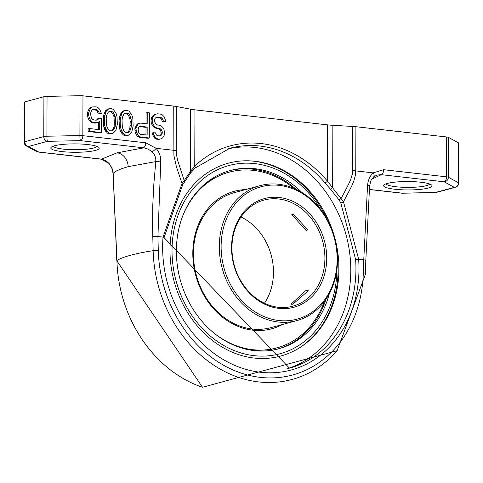 <?xml version="1.0" encoding="UTF-8"?>
<svg xmlns="http://www.w3.org/2000/svg" width="483" height="483" viewBox="0 0 483 483"><rect width="100%" height="100%" fill="white"/><g stroke="black" fill="none" stroke-linecap="round" stroke-linejoin="round"><path stroke-width="0.72" d="M299.17 348.014A100.271 83.517 74.8 0 0 308.957 340.521A100.271 83.517 74.8 0 0 338.106 269.544A100.271 83.517 74.8 0 0 337.526 257.566M327.16 219.397A100.271 83.517 74.8 0 0 260.536 162.306A100.271 83.517 74.8 0 0 248.304 160.797M320.549 209.35A97.518 81.229 74.8 0 0 180.841 208.415A97.518 81.229 74.8 0 0 254.13 355.675A97.518 81.229 74.8 0 0 336.911 269.58M301.76 192.361A92.368 76.93 74.8 0 0 254.782 168.682A92.368 76.93 74.8 0 0 230.246 170.511A92.368 76.93 74.8 0 0 176.38 250.804A92.368 76.93 74.8 0 0 278.685 348.774A92.368 76.93 74.8 0 0 329.303 293.742M277.743 349.022A92.368 76.93 74.8 0 0 325.965 299.255M296.085 189.294A92.368 76.93 74.8 0 0 229.31 170.771M192.077 198.157A91.046 75.831 -105.2 0 1 228.719 172.292L229.184 172.165A91.046 75.831 74.8 0 0 182.459 216.632M214.126 333.179A91.046 75.831 74.8 0 0 276.928 347.887L276.463 348.014A91.046 75.831 -105.2 0 1 231.774 344.246M271.506 328.851A71.255 59.349 74.8 0 0 281.897 324.661M245.225 189.686A71.255 59.349 74.8 0 0 234.14 191.328M296.761 320.621L270.927 327.637A69.932 58.25 -105.2 0 1 193.46 253.46A69.932 58.25 -105.2 0 1 234.249 192.669L260.089 185.647A69.932 58.25 74.8 0 0 219.3 246.445A69.932 58.25 74.8 0 0 296.761 320.621A69.932 58.25 74.8 0 0 337.551 259.824A69.932 58.25 74.8 0 0 260.089 185.647M293.175 213.866L307.725 229.799L306.27 230.663L291.823 214.615L293.175 213.866M324.908 258.393A54.977 45.794 -105.2 0 1 292.843 306.186A54.977 45.794 -105.2 0 1 234.237 265.137A54.977 45.794 -105.2 0 1 264.008 200.077A54.977 45.794 -105.2 0 1 324.908 258.393M264.43 303.264A54.977 45.794 74.8 0 0 273.469 272.37A54.977 45.794 74.8 0 0 240.981 216.976M292.861 304.199L290.959 304.266L306.059 290.374L308.305 290.754L292.861 304.199M326.725 258.327A56.3 46.893 -105.2 0 1 255.163 298.265A56.3 46.893 -105.2 0 1 255.501 202.232A56.3 46.893 -105.2 0 1 326.725 258.327M337.14 259.504A68.616 57.151 74.8 0 0 250.327 191.141A68.616 57.151 74.8 0 0 249.922 308.178A68.616 57.151 74.8 0 0 337.14 259.504M245.69 189.559A71.255 59.349 74.8 0 0 234.376 191.262A71.255 59.349 74.8 0 0 192.814 253.207A71.255 59.349 74.8 0 0 271.742 328.784A71.255 59.349 74.8 0 0 282.368 324.528M276.928 347.887A91.046 75.831 74.8 0 0 324.401 301.434M293.634 188.207A91.046 75.831 74.8 0 0 229.184 172.165M24.971 101.865L24.832 141.712A4.401 0.767 0.2 0 0 24.15 142.123L24.289 102.269A4.401 0.767 0.2 0 1 24.971 101.865L43.917 96.715L43.778 136.568A4.401 3.665 -105.2 0 0 47.485 141.32L28.533 146.464A4.401 3.665 -105.2 0 1 24.832 141.712L43.778 136.568A4.401 0.767 -179.8 0 1 46.905 136.23L79.9 135.56L80.039 95.712L47.044 96.377A4.401 0.767 -179.8 0 0 43.917 96.715M47.044 96.377L46.905 136.23A4.401 0.586 -91.2 0 0 47.485 141.32L80.48 140.65A4.401 2.312 -83.5 0 0 82.841 135.681L82.979 95.833A4.401 0.767 -179.8 0 0 80.039 95.712M82.979 95.833L173.741 106.103L173.904 155.417L176.319 166.369L182.025 183.522L163.031 237.105A2.198 0.477 4.4 0 1 164.045 237.588M24.15 142.123A4.401 4.401 0 0 0 26.438 145.993A4.401 4.124 118.7 0 0 28.533 146.464L38.67 152.012L101.557 159.13L117.055 152.833L143.946 147.834L148.257 149.162L152.036 151.789L153.872 153.932L155.146 156.359L155.792 158.931L155.81 161.6A4.401 0.362 4.3 0 1 160.754 161.944L157.929 236.531L163.031 237.105A116.113 96.715 74.8 0 0 260.409 372.266A116.113 96.715 74.8 0 0 358.658 259.238L343.491 201.791L351.612 186.251L353.84 180.95L355.253 175.848L355.748 170.891L355.905 126.715A13.198 2.294 -179.8 0 0 352.777 126.449L332.859 125.308A21.995 3.822 0.2 0 1 327.649 124.874L194.951 109.858A21.995 3.822 0.2 0 1 190.544 109.206L176.392 106.495A13.198 2.294 -179.8 0 0 173.741 106.103M355.905 126.715L446.666 136.979L446.527 176.832A4.401 2.312 -83.5 0 1 444.161 181.801L454.298 187.344A4.401 4.124 -61.3 0 0 458.5 182.797L458.639 142.95L448.508 137.401A4.401 0.767 -179.8 0 0 446.666 136.979M369.404 189.433L402.351 193.158L435.346 192.494L454.298 187.344A4.401 3.665 74.8 0 0 455.463 187.259A4.401 4.401 0 0 0 458.711 183.027L458.85 143.179A4.401 0.767 -179.8 0 0 458.639 142.95M54.555 145.763A24.192 4.202 -179.8 0 0 51.198 147.255A24.192 4.202 -179.8 0 0 74.992 152.284A24.192 4.202 -179.8 0 0 98.822 147.418A24.192 4.202 -179.8 0 0 79.653 143.97A24.192 4.202 -179.8 0 0 54.555 145.763M387.372 183.419A24.192 4.202 -179.8 0 0 384.015 184.911A24.192 4.202 -179.8 0 0 407.809 189.94A24.192 4.202 -179.8 0 0 431.639 185.074A24.192 4.202 -179.8 0 0 412.47 181.626A24.192 4.202 -179.8 0 0 387.372 183.419M385.941 183.866A21.995 3.822 -179.8 0 0 402.756 187.271A21.995 3.822 -179.8 0 0 426.423 185.671A21.995 3.822 -179.8 0 0 429.713 184.017M53.13 146.21A21.995 3.822 -179.8 0 0 69.938 149.615A21.995 3.822 -179.8 0 0 93.605 148.015A21.995 3.822 -179.8 0 0 96.902 146.367M145.727 142.799L82.841 135.681A4.401 0.767 -179.8 0 0 79.9 135.56A4.401 0.586 -91.2 0 0 80.48 140.65L143.366 147.768A4.401 2.312 -83.5 0 0 145.727 142.799L156.154 148.311L158.333 151.348L159.861 154.741L160.664 158.303L160.754 161.944M156.178 117.399L159.342 117.647L160.779 118.347L161.853 120.068L162.203 121.716L165.536 121.638L165.186 119.464L164.117 116.669L162.324 114.857L160.525 114.121L157.651 113.795L154.681 114.447L153.238 115.352L151.789 117.327L151.064 119.386L151.058 122.06L151.765 124.276L153.196 126.576L154.632 127.808L158.587 128.792L160.736 130.639L161.087 133.35L160.718 134.914L159.468 135.928M159.638 135.862L160.815 135.542L159.734 135.958L157.573 135.711L156.498 135.053L155.429 132.795L152.097 132.867L152.453 134.516L154.952 138.543L158.545 139.484L161.159 138.79L162.602 137.884L164.045 135.91L164.413 133.809L164.069 129.492L162.638 127.192L159.77 125.266L157.615 125.019L156.178 124.324L154.391 121.45L154.397 119.844L155.121 118.323L156.202 117.375L157.639 117.001L160.519 117.327L161.95 118.027L163.025 119.754L163.381 121.396L165.536 121.638M138.917 123.443L137.746 123.763L136.303 125.2L134.848 128.78L135.198 132.559L136.266 134.823L137.697 136.586L139.496 137.329L148.124 138.301L149.295 137.981L149.386 112.859L147.23 112.617L147.188 123.841L140.716 123.111L138.917 123.443L137.474 124.88L136.025 128.46L136.369 132.245L138.875 136.266L140.668 137.009L149.295 137.981M147.23 112.617L146.053 112.937L146.017 123.708M124.578 110.589L123.407 110.909L121.601 112.31L119.79 115.848L119.059 120.044L119.392 127.566L120.454 131.43L123.322 134.962L125.477 135.741L128.81 135.131L131.696 132.251L133.157 125.997L132.825 118.474L131.756 114.61L128.895 111.078L126.739 110.299L124.578 110.589L121.692 113.469L120.231 119.724L120.213 124.536L120.919 128.889L122.706 132.837L124.493 134.642L126.649 135.421L128.81 135.131M108.766 108.802L107.588 109.122L105.783 110.516L103.978 114.054L103.241 118.25L103.573 125.773L104.642 129.637L107.504 133.169L109.659 133.948L112.992 133.338L115.878 130.458L117.339 124.209L117.007 116.687L115.938 112.823L113.076 109.291L110.921 108.512L108.766 108.802L105.874 111.682L104.419 117.93L104.4 122.742L105.101 127.101L106.888 131.044L108.681 132.855L110.836 133.634L112.992 133.338M99.021 118.389L97.578 119.832L96.135 120.207L93.98 119.959L92.543 119.265L91.468 118.075L90.406 113.674L91.498 110.589L92.579 109.641L94.016 109.273L96.171 109.514L97.608 110.215L98.683 111.404L99.395 113.62L101.551 113.867L99.77 109.387L97.977 107.582L96.183 106.84L92.229 106.93L90.424 108.331L88.612 112.937L88.6 115.075L89.313 117.828L90.381 120.086L92.175 121.897L93.974 122.634L97.928 122.543L99.727 121.148L99.697 129.698L89.277 128.52L89.264 131.189L101.49 132.571L101.539 118.679L99.021 118.389L97.844 118.709L96.425 120.128M89.277 128.52L88.099 128.84L88.093 131.509L100.313 132.891L101.49 132.571M98.556 122.06L98.526 129.565M92.229 106.93L91.052 107.25L89.252 108.651L88.166 110.661L87.435 113.257L87.429 115.395L88.135 118.148L89.21 120.406L91.003 122.217L94.952 123.195L97.928 122.543M92.555 109.665L95 109.834L96.437 110.529L97.512 111.724L98.224 113.94L101.551 113.867M355.627 259.534L340.793 202.908A2.198 0.525 154.2 0 0 343.491 201.791L327.45 181.143A2.198 0.592 139.9 0 1 325.011 182.918A113.916 94.885 74.8 0 0 229.763 148.305L195.096 168.042L190.453 173.174L182.659 184.838L164.045 237.594L289.504 368.167A113.916 94.885 74.8 0 0 355.627 259.534L358.658 259.238L363.759 259.818L367.563 185.345L368.088 181.771L369.211 178.426L370.932 175.401L373.184 172.866L383.641 169.714L446.527 176.832A4.401 0.767 -179.8 0 1 448.369 177.249L458.5 182.797A4.401 0.767 -179.8 0 1 458.711 183.027M139.436 126.624L146.005 127.367L145.975 134.932M124.783 113.433L125.556 113.288L127.349 114.03L128.424 115.22L129.849 118.589L130.199 121.837L129.818 128.744L128.369 131.787L127.434 132.608M108.965 111.645L109.738 111.501L111.531 112.237L112.605 113.433L114.036 116.801L114.368 123.787L114 126.957L112.551 129.999L111.615 130.815M117.055 152.833A13.198 10.988 -105.2 0 1 128.164 166.641L155.81 161.6L153.854 183.691L152.767 205.559L152.598 228.073L153.135 250.677A125.495 104.527 74.8 0 0 222.059 370.147A125.495 104.527 74.8 0 0 337.116 350.706L202.486 387.281A125.495 104.527 74.8 0 0 202.498 387.288L116.789 260.693A4.401 0.682 178.5 0 1 116.922 260.518A109.961 17.08 -1.5 0 1 153.135 250.677A4.401 0.682 -1.5 0 1 158.297 250.49A121.311 101.044 74.8 0 0 260.391 377.38A121.311 101.044 74.8 0 0 363.294 273.686L363.759 259.818A4.401 0.845 -178.1 0 1 365.806 260.603L365.341 274.471A4.401 0.845 -178.1 0 0 363.294 273.686M128.164 166.641L121.155 168.869L116.608 170.885L113.197 173.174L116.922 260.518A125.495 104.527 74.8 0 0 202.486 387.281M26.438 145.993L36.575 151.541A4.401 4.124 118.7 0 0 38.67 152.012A4.401 2.312 96.5 0 1 38.187 152.048L101.074 159.167A4.401 2.312 96.5 0 0 101.557 159.13L105.855 160.682L109.134 163.447L112.002 168.078L113.197 173.174A4.401 1.208 177 0 0 113.119 173.421L116.789 260.693M152.036 151.789A4.395 1.298 -42.8 0 0 156.154 148.311L173.59 150.285A13.198 2.294 0.2 0 1 176.235 150.678L176.567 155.067L177.672 160.422L184.21 180.642L182.025 183.522L182.381 184.983M194.951 109.858L194.758 166.128L190.326 171.574L184.21 180.642A2.198 1.268 30.5 0 1 184.5 181.994M190.544 109.206L190.326 171.574A2.198 1.383 37.6 0 1 190.459 173.162M327.649 124.874L327.45 181.143A116.113 96.715 74.8 0 0 194.758 166.128A2.198 1.111 46.4 0 1 195.108 168.03M332.859 125.308L332.642 187.676L330.626 189.366L325.011 182.918M340.793 202.908L339.006 199.884L341.161 198.398L347.953 185.484L350.531 179.96L352.185 174.623L352.62 170.632L352.777 126.449M339.006 199.884L330.626 189.366M227.197 149.054A113.916 94.885 -105.2 0 1 350.465 260.941A113.916 94.885 -105.2 0 1 286.914 368.825M254.124 358.042A99.921 83.227 74.8 0 0 312.356 337.611A99.921 83.227 74.8 0 0 338.945 269.2A99.921 83.227 74.8 0 0 264.95 163.103A99.921 83.227 74.8 0 0 170.161 244.187A99.921 83.227 74.8 0 0 254.124 358.042M352.62 170.632A13.198 2.294 -179.8 0 1 355.748 170.891L373.184 172.866A4.395 2.27 -130.2 0 1 373.673 176.863L371.065 180.213L369.622 185.726A4.395 0.314 -176.8 0 0 367.563 185.345M373.709 176.832L376.969 175.039L381.274 174.683A4.401 2.312 -83.5 0 0 383.641 169.714M402.454 193.224A4.401 0.586 88.8 0 1 402.351 193.158A4.401 2.312 96.5 0 1 401.874 193.2A4.401 4.401 0 0 0 402.454 193.224L435.455 192.56A4.401 4.401 0 0 0 436.517 192.409L455.463 187.259M436.517 192.409A4.401 3.665 74.8 0 1 435.346 192.494A4.401 0.586 88.8 0 0 435.455 192.56M160.718 134.914L161.896 134.594L160.815 135.542M161.087 133.35L162.258 133.03L161.896 134.594M161.087 132.282L162.264 131.962L162.258 133.03M160.736 130.639L161.908 130.319L162.264 131.962M159.662 129.45L160.833 129.13L161.908 130.319M158.587 128.792L159.758 128.472L160.833 129.13M156.426 128.544L159.758 128.472M154.632 127.808L155.804 127.488L157.603 128.23M153.196 126.576L154.373 126.256L155.804 127.488M151.765 124.276L152.942 123.956L154.373 126.256M151.058 122.06L152.23 121.74L152.942 123.956M151.064 119.386L152.242 119.066L152.23 121.74M151.789 117.327L152.966 117.007L152.242 119.066M153.238 115.352L154.409 115.032L152.966 117.007M155.852 114.127L154.409 115.032M162.203 121.716L163.381 121.396M161.853 120.068L163.025 119.754M160.779 118.347L161.95 118.027M159.342 117.647L160.519 117.327M156.468 117.321L157.639 117.001M158.545 139.484L161.159 138.79M156.752 139.279L159.722 139.164M154.952 138.543L156.13 138.223L157.923 138.959M153.522 136.774L154.699 136.454L156.13 138.223M152.453 134.516L153.624 134.196L154.699 136.454M153.274 132.553L153.624 134.196M140.348 126.274L147.176 127.047L147.152 135.065L140.318 134.292L139.243 133.64L138.53 132.487L138.18 129.239L138.543 127.675L139.267 126.691L140.348 126.274M131.358 125.26L130.99 128.424L129.541 131.473L128.46 132.414L126.661 132.747L124.862 132.01L123.787 130.821L122.362 127.452L122.03 120.46L122.398 117.297L123.847 114.248L124.928 113.3L126.727 112.974L128.526 113.71L129.601 114.9L131.026 118.269L131.376 121.517L131.358 125.26L130.187 125.58M115.546 123.467L115.171 126.637L113.722 129.679L112.642 130.627L110.842 130.959L109.049 130.223L107.975 129.027L106.544 125.658L106.212 118.673L106.58 115.503L108.029 112.461L109.116 111.513L110.915 111.181L112.708 111.917L113.783 113.113L115.208 116.481L115.558 119.73L115.546 123.467L114.368 123.787M135.198 132.559L136.369 132.245M134.842 130.917L136.019 130.597M134.848 128.78L136.025 128.46M135.216 127.216L136.387 126.896M136.303 125.2L137.474 124.88M139.496 137.329L140.668 137.009M137.697 136.586L138.875 136.266M136.266 134.823L137.444 134.503M146.005 127.367L147.176 127.047M125.477 135.741L126.649 135.421M123.322 134.962L124.493 134.642M121.529 133.157L122.706 132.837M120.454 131.43L121.631 131.11M119.748 129.209L120.919 128.889M119.392 127.566L120.563 127.246M119.041 124.849L120.213 124.536M119.059 120.044L120.231 119.724M119.428 117.411L120.599 117.091M119.79 115.848L120.967 115.528M120.521 113.789L121.692 113.469M121.601 112.31L122.779 111.99M129.818 128.744L130.99 128.424M130.199 121.837L131.376 121.517M129.849 118.589L131.026 118.269M128.424 115.22L129.601 114.9M127.349 114.03L128.526 113.71M125.556 113.288L126.727 112.974M128.369 131.787L129.541 131.473M109.659 133.948L110.836 133.634M107.504 133.169L108.681 132.855M105.711 131.364L106.888 131.044M104.642 129.637L105.813 129.323M103.93 127.421L105.101 127.101M103.573 125.773L104.751 125.459M103.223 123.062L104.4 122.742M103.241 118.25L104.419 117.93M103.61 115.618L104.787 115.298M103.978 114.054L105.149 113.74M104.702 112.002L105.874 111.682M105.783 110.516L106.96 110.202M114 126.957L115.171 126.637M114.38 120.05L115.558 119.73M114.036 116.801L115.208 116.481M112.605 113.433L113.783 113.113M111.531 112.237L112.708 111.917M109.738 111.501L110.915 111.181M112.551 129.999L113.722 129.679M88.093 131.509L89.264 131.189M94.952 123.195L96.129 122.875M92.796 122.954L93.974 122.634M91.003 122.217L92.175 121.897M89.21 120.406L90.381 120.086M88.135 118.148L89.313 117.828M87.429 115.395L88.6 115.075M87.435 113.257L88.612 112.937M88.166 110.661L89.337 110.347M89.252 108.651L90.424 108.331M98.224 113.94L99.395 113.62M97.512 111.724L98.683 111.404M96.437 110.529L97.608 110.215M95 109.834L96.171 109.514M92.845 109.587L94.016 109.273M371.65 179.193L381.274 174.683L444.161 181.801A4.401 4.124 -61.3 0 0 448.369 177.249L448.508 137.401M152.767 236.712A4.401 0.682 -1.5 0 1 157.929 236.531L158.297 250.49M176.392 106.495L176.235 150.678M109.134 163.447A4.395 1.298 137.2 0 1 108.772 163.296L111.658 167.625L113.119 173.421M260.536 162.306L253.605 161.117M308.957 340.521L303.584 345.061M36.575 151.541A4.401 4.401 0 0 0 38.187 152.048M101.074 159.167L108.772 163.296M337.116 350.706L365.341 274.471M369.622 185.726L365.806 260.603M369.404 189.523L401.874 193.2"/></g></svg>
